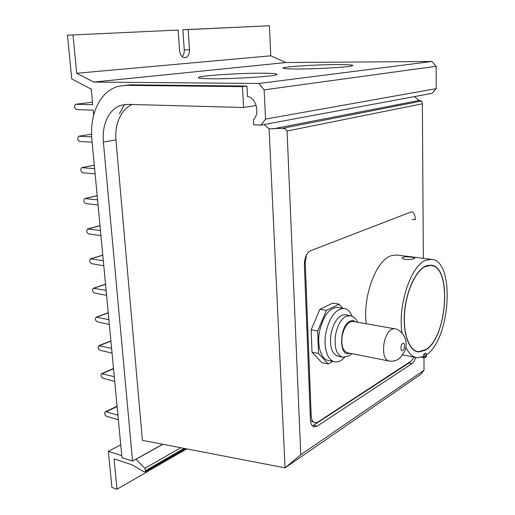 <?xml version="1.0" encoding="UTF-8"?>
<svg xmlns="http://www.w3.org/2000/svg" width="515" height="515" viewBox="0 0 515 515"><rect width="100%" height="100%" fill="white"/><g stroke="black" fill="none" stroke-linecap="round" stroke-linejoin="round"><path stroke-width="0.77" d="M297.812 68.991C286.733 68.978 281.879 68.604 283.256 67.864C285.934 66.499 316.783 64.639 336.842 64.581C348.41 64.549 353.683 64.916 352.672 65.682C350.927 67.008 318.225 69.01 297.812 68.991M212.367 78.769C201.359 78.666 196.852 78.171 198.835 77.269C202.891 75.454 239.829 73.111 261.614 73.201C273.246 73.239 278.274 73.729 276.69 74.662C273.967 76.407 234.505 78.982 212.367 78.769M73.001 35.014L76.709 73.272L93.794 82.065L258.878 83.482L264.144 89.855L265.547 119.1L260.925 125.113L432.021 93.337L436.218 88.638L436.16 66.287L431.898 61.491L285.947 62.527L270.781 55.813L269.403 25.75L182.864 29.761L188.194 29.58L189.546 49.807C189.507 54.777 187.853 57.435 184.595 57.77C181.782 57.21 180.108 54.802 179.568 50.534L178.145 30.057L67.459 35.194L178.145 30.057M135.979 459.142L144.844 468.322L145.694 470.568L145.217 471.869L143.968 471.811L131.898 464.762L114.047 458.91L116.982 489.25L111.903 487.46L108.356 451.346L120.716 444.799M116.982 489.25L186.694 448.893M182.175 56.656C183.681 55.028 184.37 52.775 184.241 49.904L182.864 29.761M76.709 73.272L270.781 55.813M188.194 29.58L269.403 25.75M93.666 115.09L93.202 110.133L76.581 109.586C74.218 108.066 73.928 106.296 75.692 104.268L92.7 104.693L91.245 89.121L71.765 78.982L67.459 35.194M260.925 125.113L253.625 124.823L253.361 119.699C260.3 113.725 256.129 97.49 247.361 96.466M265.547 119.1L436.218 88.638M264.144 89.855L436.16 66.287M258.878 83.482L431.898 61.491M93.794 82.065L285.947 62.527M92.121 142.198L79.696 141.451C77.385 139.958 77.07 138.22 78.75 136.23L91.67 136.874M95.114 173.864L82.761 172.776C80.495 171.315 80.16 169.609 81.756 167.658L94.618 168.624M98.056 204.989L85.773 203.586C83.552 202.15 83.205 200.47 84.718 198.558L97.567 199.839M100.946 235.6L88.741 233.894C86.565 232.471 86.192 230.829 87.627 228.956L100.47 230.533M103.792 265.708L91.651 263.699C89.526 262.302 89.14 260.687 90.498 258.852L103.322 260.725M106.592 295.327L94.522 293.029C92.436 291.651 92.037 290.061 93.318 288.265L106.129 290.421M109.347 324.463L97.341 321.881C95.301 320.523 94.882 318.959 96.099 317.201L108.89 319.635M112.051 353.129L100.116 350.277C98.114 348.932 97.689 347.4 98.841 345.674L111.607 348.378M114.716 381.338L102.852 378.229C100.889 376.896 100.451 375.384 101.539 373.703L114.279 376.665M118.353 419.777L106.579 416.32C104.667 415.006 104.217 413.532 105.221 411.897L106.135 411.794L117.922 415.206M108.356 451.346L121.746 455.672M136.082 459.206L162.875 444.297M422.371 103.772L422.088 101.983L421.412 101.075L282.664 128.299L285.722 128.988L287.067 131.029L422.371 103.772L423.343 258.343M256.206 105.53L243.582 107.513L127.392 104.371L121.257 105.189C116.203 106.785 112.058 110.146 108.813 115.257C104.333 122.712 102.524 131.647 103.38 142.063L115.939 139.906C115.148 129.638 117.143 120.8 121.926 113.397C124.611 109.418 127.997 106.451 132.085 104.493M243.582 107.513L242.462 86.649L246.955 86.069L130.533 84.833L124.83 85.355M162.721 444.271L132.561 461.047L121.926 457.59L91.876 139.591C90.608 124.842 93.112 112.109 99.382 101.371C104.165 93.64 110.371 88.638 118.012 86.372L130.533 84.833M119.474 113.744L124.508 104.506M132.561 461.047L103.38 142.063M242.462 86.649L125.789 85.348M423.967 357.674L424.045 370.227L300.766 454.751L287.067 131.029M415.676 357.397C414.781 360.423 413.558 362.489 412.013 363.596L317.124 426.143L314.44 426.916C312.064 426.452 310.732 424.109 310.442 419.886L304.378 264.749C304.526 257.661 306.592 252.994 310.59 250.741L411.659 211.723C413.931 212.296 415.161 214.955 415.348 219.693L412.212 219.384M282.664 128.299L269.094 128.821L285.059 467.865L420.465 374.56L424.045 370.227M300.766 454.751L285.059 467.865L142.398 440.351L115.939 139.906M414.478 96.595L418.463 99.968L421.412 101.075M269.094 128.821L264.047 124.54M246.955 86.069L247.496 96.472M312.476 425.931L408.981 362.998L410.468 361.524M366.223 323.768C362.573 296.357 376.317 259.966 391.149 255.743L396.659 255.009L431.467 259.36C455.266 260.294 450.741 338.915 426.523 354.758M425.236 357.571L425.957 355.582L423.729 354.159L423.697 356.483L417.414 357.732C412.727 357.198 408.859 353.657 405.807 347.104M402.009 332.948C397.548 304.932 411.318 264.678 426.175 260.159L431.467 259.36M413.97 258.62C411.807 259.406 408.949 259.682 405.389 259.451C403.045 259.064 401.977 258.504 402.17 257.757L402.91 257.223C405.067 256.715 407.899 256.695 411.401 257.172C413.764 257.449 414.852 257.79 414.672 258.202L413.97 258.62M417.356 351.758L420.292 351.7M424.746 350.457L418.457 351.945C409.103 351.198 402.633 333.54 404.558 311.871C406.393 290.222 416.242 269.712 426.085 265.92L430.849 265.174C452.704 265.946 447.136 339.675 424.746 350.457M423.729 354.159L425.66 353.071L426.472 353.856L426.529 354.623L426.33 356.148L423.633 356.515M433.463 266.12L430.695 265.161M414.137 357.101L411.292 360.989L317.832 422.081L315.18 422.834C312.805 422.371 311.472 420.028 311.182 415.792L305.234 262.779L306.451 255.022M314.375 422.628L310.494 420.684M417.408 351.513L414.588 350.612M425.628 349.691L418.502 351.7C409.348 350.947 402.949 333.971 404.603 312.83C406.174 291.709 415.515 271.193 425.19 266.57L430.823 265.425C452.106 266.152 447.393 337.351 425.628 349.691M427.72 265.392L430.508 265.386M344.632 357.339C341.574 360.642 338.471 362.161 335.317 361.897C327.714 361.478 323.008 347.335 325.905 332.542C329.619 316.957 335.632 308.916 343.949 308.434C347.496 308.916 350.226 311.524 352.151 316.255M333.939 361.614L329.053 360.603C321.411 360.165 316.654 346.074 319.551 331.351C323.259 315.837 329.297 307.848 337.666 307.378L338.535 307.526M341.87 357.05L338.342 356.335C331.834 354.301 329.4 346.692 331.055 333.508C333.92 321.379 338.593 315.122 345.063 314.723L345.771 314.845M388.291 360.88L347.651 352.807C342.81 351.275 341.007 345.539 342.256 335.6C344.4 326.459 347.882 321.721 352.711 321.392L353.271 321.489M339.179 304.165L332.735 303.097L319.924 309.27L311.157 329.78L311.987 352.163L321.778 362.624L328.203 363.976L318.495 353.49L317.697 331.01L326.446 310.384L339.179 304.165L342.475 308.182M332.754 361.369L328.203 363.976M311.987 352.163L318.495 353.49M311.157 329.78L317.697 331.01M319.924 309.27L326.446 310.384M189.546 49.807L184.241 49.904M76.059 104.223L92.462 102.182M79.181 136.172L91.554 134.19L79.104 136.172M82.252 167.594L94.296 165.231M85.278 198.487L97.181 195.732M88.245 228.872L100.019 225.737M91.168 258.768L102.807 255.26M94.045 288.175L105.549 284.312M96.878 317.105L108.253 312.901M99.659 345.578L110.912 341.039M102.401 373.6L113.532 368.74M106.135 411.794L117.098 406.502M145.648 471L184.647 448.501M145.694 470.568L184.145 448.398M144.844 468.322L180.746 447.741M272.66 128.917L419.229 100.444M317.124 426.143L313.809 425.293M412.013 363.596L408.981 362.998M423.697 356.483L424.199 357.719L425.416 357.462L426.504 355.859M425.59 357.365L426.504 355.974L426.529 354.623M425.957 355.582L426.343 355.363M310.275 415.566L311.182 415.792M304.404 262.663L305.234 262.779M352.009 353.676L349.453 355.736L342.887 357.256C336.404 355.221 333.997 347.593 335.651 334.364C337.576 325.242 340.994 319.216 345.906 316.287L350.503 315.669M349.756 353.226C338.928 358.298 338.947 326.175 349.878 321.296C351.945 320.259 353.799 320.452 355.453 321.875M388.986 361.021C384.37 359.515 382.709 353.644 384.003 343.415C385.445 336.372 387.924 331.679 391.445 329.336L394.136 328.673C402.537 329.639 406.696 340.215 406.039 343.267C406.683 348.095 404.494 353.155 399.46 358.446C396.338 360.757 392.848 361.614 388.986 361.021M402.73 343.363C405.067 341.767 405.151 349.189 402.814 350.47C400.464 352.118 400.367 344.632 402.73 343.363M283.256 67.864L283.276 68.334M198.835 77.269L198.887 78.016M82.097 167.587L94.296 165.199M85.039 198.487L97.174 195.674M87.936 228.872L100.007 225.654M90.788 258.762L102.794 255.15M93.595 288.168L105.536 284.164M96.363 317.105L108.234 312.721M99.086 345.578L110.892 340.821M101.77 373.6L113.506 368.476M105.433 411.794L117.066 406.181M145.217 471.869L185.419 448.649M127.437 104.371L121.257 105.189M314.44 426.916L313.616 426.703M402.788 354.912L415.689 357.397M418.457 351.945L417.71 351.803M424.148 357.713L421.766 357.256M402.17 257.757L402.17 258.144M430.077 265.328L430.823 265.425M357.674 322.268C356.264 318.721 353.58 316.468 349.614 315.502L345.063 314.723M394.136 328.673L352.711 321.392M343.949 308.434L337.666 307.378"/></g></svg>
